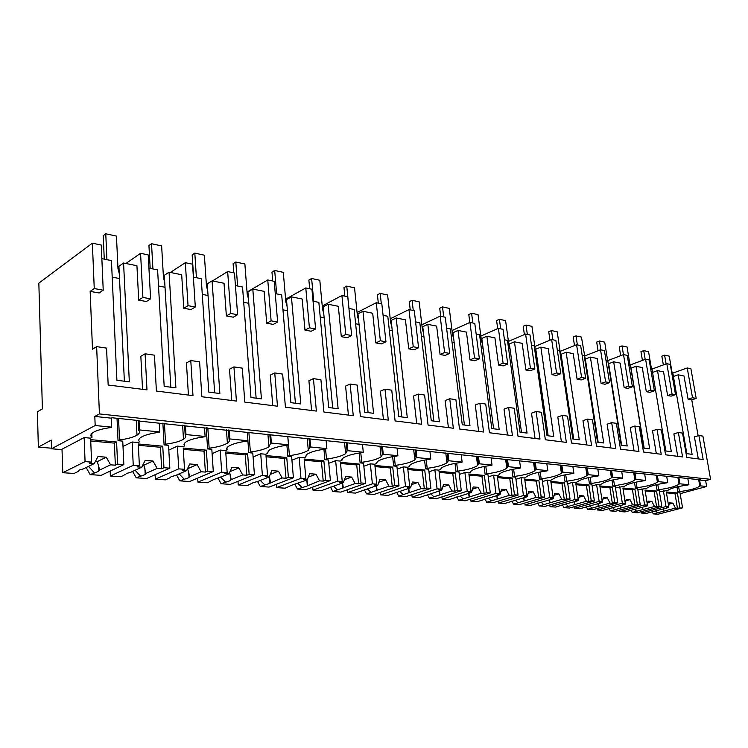<?xml version="1.0" encoding="UTF-8"?>
<svg xmlns="http://www.w3.org/2000/svg" width="748" height="748" viewBox="0 0 748 748"><rect width="100%" height="100%" fill="white"/><g stroke="black" fill="none" stroke-linecap="round" stroke-linejoin="round"><path stroke-width="1.12" d="M687.234 367.96L692.517 397.749L696.192 398.422L690.9 368.727L687.234 367.96L672.218 373.299M671.854 373.533L672.948 373.748L686.842 453.662L692.106 454.345L678.193 374.804L683.999 375.973L688.095 399.226L692.517 397.749M696.192 398.422L691.769 399.89L698.127 435.766M698.295 458.898L694.415 436.897L698.894 435.523L702.905 436.121L710.6 479.318L705.645 480.674L706.673 486.481L700.624 485.882L699.595 480.038L700.418 479.814L139.025 421.077L139.801 420.675L112.004 417.749L111.228 418.16L94.809 416.43L95.174 425.519L51.509 448.772L51.247 440.095L38.354 447.108L51.49 448.202M680.138 493.661L706.673 486.481M38.354 447.108L37.4 411.83L42.393 408.894L38.84 283.137L92.369 243.194L94.248 288.55L90.162 291.374L92.49 349.232L96.642 346.642L99.419 413.925L94.809 416.43M666.814 363.678L672.059 394.018L675.519 394.645L670.273 364.398L666.814 363.678L651.527 369.231M678.193 374.804L673.424 376.487M125.916 263.492L140.568 253.301L148.207 254.9L150.6 298.835L146.393 301.519L138.707 300.135L136.931 265.718L123.57 263.025L118.932 266.26L124.374 381.228M101.859 258.649L111.443 260.575L116.903 380.264L129.329 381.863L123.57 263.025M92.369 243.194L101.27 245.054L103.224 290.187L99.119 292.992L90.162 291.374M698.894 435.523L703.148 459.506L686.767 457.458L682.541 433.111L678.371 432.503L682.587 456.935L665.561 454.803L661.363 429.988L657.025 429.352L661.213 454.26L643.486 452.035L639.334 426.734L634.818 426.07L638.96 451.474L620.485 449.165L616.38 423.349L611.677 422.657L615.772 448.566L596.511 446.154L592.463 419.815L587.554 419.095L591.593 445.546L571.491 443.022L567.508 416.14L562.384 415.383L566.358 442.386L545.357 439.759L541.449 412.288L536.101 411.503L539.991 439.085L518.037 436.336L514.222 408.268L508.621 407.445L512.427 435.635L489.454 432.755L485.723 404.07L479.87 403.2L483.573 432.017L459.496 429.006L455.887 399.666L449.744 398.759L453.335 428.23L428.08 425.07L424.602 395.047L418.16 394.093L421.61 424.256L395.094 420.937L391.756 390.194L384.996 389.203L388.296 420.086L360.414 416.599L357.245 385.108L350.129 384.051L353.262 415.701L323.912 412.026L320.92 379.741L313.431 378.638L316.376 411.082L285.427 407.211L282.651 374.094L274.75 372.934L277.48 406.211L244.811 402.125L242.277 368.138L233.928 366.903L236.415 401.068L201.867 396.749L199.604 361.836L190.777 360.536L192.984 395.636L156.397 391.054L154.443 355.178L145.093 353.795L140.839 356.272L142.531 389.315M190.777 360.536L186.439 362.911L188.421 395.066M233.928 366.903L229.514 369.185L231.758 400.489M274.75 372.934L270.28 375.122L272.758 405.622M313.431 378.638L308.915 380.751L311.589 410.484M350.129 384.051L345.576 386.09L348.428 415.093M384.996 389.203L380.423 391.167L383.425 419.478M418.16 394.093L413.569 395.991L416.711 423.649M449.744 398.759L445.144 400.591L448.407 427.613M479.87 403.2L475.27 404.986L478.627 431.4M508.621 407.445L504.021 409.165L507.481 435.009M536.101 411.503L531.501 413.176L535.044 438.459M562.384 415.383L557.802 417.001L561.411 441.759M587.554 419.095L582.982 420.666L586.656 444.92M611.677 422.657L607.114 424.181L610.845 447.949M634.818 426.07L630.274 427.557L634.042 450.857M657.025 429.352L652.508 430.792L656.314 453.643M678.371 432.503L673.873 433.905L677.716 456.327M691.769 399.89L688.095 399.226M675.519 394.645L671.087 396.16L667.618 395.533L663.551 371.859L657.511 370.643L652.555 372.429M650.76 369.278L652.069 369.54L665.842 450.96L671.321 451.67L657.511 370.643M630.022 365.015L645.589 359.218L649.189 359.975L654.388 390.793L649.928 392.345L646.319 391.69L642.298 367.567L636.024 366.305L631.022 368.156L644.168 448.174M628.806 364.856L630.358 365.164L643.991 448.146L649.694 448.884L636.024 366.305M613.659 361.798L627.179 445.986L621.242 445.219L607.769 360.611L623.514 354.589L627.254 355.375L632.406 386.781L627.927 388.371L624.178 387.698L620.195 363.117L613.659 361.798L608.648 363.706L621.644 445.266M607.769 360.611L605.974 360.246M584.366 356.104L600.541 349.774L604.431 350.588L609.517 382.602L605.029 384.248L601.121 383.537L597.185 358.479L590.387 357.114L585.347 359.068L598.176 442.246M582.178 355.459L584.244 355.87L597.54 442.161L603.73 442.966L590.387 357.114M560.112 351.382L576.605 344.753L580.663 345.604L585.675 378.254L581.168 379.937L577.091 379.208L573.22 353.645L566.133 352.224L561.084 354.243L573.707 439.095M557.372 350.457L559.728 350.934L572.809 438.983L579.27 439.815L566.133 352.224M534.82 346.483L551.65 339.517L555.876 340.405L560.813 373.71L556.288 375.449L552.033 374.683L548.237 348.615L540.841 347.128L535.783 349.204L548.162 435.804M531.482 345.239L534.165 345.782L546.994 435.654L553.735 436.523L540.841 347.128M508.425 341.378L525.601 334.057L530.023 334.982L534.857 368.97L530.323 370.765L525.891 369.97L522.16 343.36L514.446 341.799L509.379 343.949L521.496 432.372M504.442 339.788L507.462 340.396L520.019 432.185L527.069 433.092L514.446 341.799M480.852 336.067L498.402 328.353L503.021 329.316L507.733 364.024L503.198 365.875L498.561 365.043L494.924 337.872L486.864 336.245L481.796 338.461L493.605 428.782M476.167 334.085L479.571 334.777L491.801 428.548L499.178 429.492L486.864 336.245M452.026 330.541L469.95 322.388L474.784 323.398L479.384 358.853L474.849 360.76L469.996 359.891L466.453 332.131L458.019 330.429L452.951 332.72L464.424 425.023M446.584 328.129L450.389 328.896L462.255 424.742L469.978 425.734L458.019 330.429M421.853 324.782L440.179 316.142L445.238 317.199L449.698 353.43L445.163 355.412L440.086 354.496L436.654 326.128L427.819 324.342L422.77 326.717L433.849 421.087M415.589 321.874L419.824 322.734L431.278 420.75L439.385 421.797L427.819 324.342M390.232 318.77L408.988 309.597L414.289 310.71L418.581 347.755L414.065 349.802L408.735 348.839L405.444 319.835L396.178 317.965L391.139 320.425L401.779 416.954M383.07 315.329L387.791 316.273L398.778 416.571L407.286 417.665L396.178 317.965M357.067 312.514L376.272 302.734L381.835 303.903L385.949 341.799L381.443 343.912L375.851 342.911L372.7 313.234L362.976 311.271L357.965 313.823L368.1 412.616M348.933 308.447L354.178 309.504L364.631 412.167L373.579 413.317L362.976 311.271M358.61 320.181L357.422 315.965L354.533 287.812L346.745 286.119L343.986 287.606L344.837 296.143L347.755 296.76L351.663 335.534L347.184 337.741L341.303 336.675L338.32 306.306L328.101 304.249L323.117 306.886L332.701 408.053M313.038 301.21L318.854 302.379L328.709 407.538L338.124 408.754L328.101 304.249M285.605 299.181L305.782 287.952L311.935 289.242L315.609 328.952L311.159 331.242L304.969 330.12L302.173 299.022L291.43 296.853L286.484 299.602L295.423 403.256M275.255 293.599L281.687 294.89L290.869 402.667L300.79 403.948L291.43 296.853M247.036 292.085L267.756 279.976L274.226 281.332L277.639 322.023L273.235 324.398L266.718 323.22L264.128 291.355L252.805 289.065L247.915 291.926L256.134 398.198M235.424 285.568L242.539 286.998L250.954 397.525L261.426 398.871L252.805 289.065M212.451 280.939L227.654 271.571L234.489 273.001L237.602 314.721L233.245 317.189L226.373 315.946L224.026 283.268L212.077 280.865L207.252 283.829L214.657 392.85M193.377 277.097L201.24 278.677L208.786 392.092L219.856 393.523L212.077 280.865M170.376 272.459L185.326 262.688L192.545 264.203L195.312 306.998L191.03 309.569L183.765 308.26L181.689 274.74L169.057 272.188L164.326 275.292L170.806 387.202M148.927 268.13L157.604 269.878L164.177 386.351L175.892 387.857L169.057 272.188M145.093 353.795L146.982 389.876L108.17 385.014L106.562 348.11L96.642 346.642M710.6 479.318L99.419 413.925M705.645 480.674L699.595 480.038M700.624 485.882L699.801 486.106L698.66 479.627M678.595 486.546L679.465 491.632C689.974 490.183 696.753 488.341 699.801 486.106M679.465 491.632L677.856 492.072L679.895 492.259L682.559 507.836L658.053 514.222L653.285 513.885L652.153 511.66M119.026 268.289L118.053 268.962M164.382 276.367L163.429 276.994M207.271 284.128L206.373 284.689M344.847 296.143L341.911 295.525L322.238 305.988M672.059 394.018L667.618 395.533M150.6 298.835L142.896 297.433L138.707 300.135M140.568 253.301L142.896 297.433M103.224 290.187L94.248 288.55M654.388 390.793L650.788 390.138L646.319 391.69M645.589 359.218L650.788 390.138M632.406 386.781L628.657 386.099L624.178 387.698M623.514 354.589L628.657 386.099M609.517 382.602L605.618 381.891L601.121 383.537M600.541 349.774L605.618 381.891M585.675 378.254L581.607 377.506L577.091 379.208M576.605 344.753L581.607 377.506M560.813 373.71L556.559 372.934L552.033 374.683M551.65 339.517L556.559 372.934M534.857 368.97L530.416 368.166L525.891 369.97M525.601 334.057L530.416 368.166M507.733 364.024L503.105 363.182L498.561 365.043M498.402 328.353L503.105 363.182M479.384 358.853L474.531 357.965L469.996 359.891M469.95 322.388L474.531 357.965M449.698 353.43L444.611 352.504L440.086 354.496M440.179 316.142L444.611 352.504M418.581 347.755L413.251 346.782L408.735 348.839M408.988 309.597L413.251 346.782M385.949 341.799L380.349 340.77L375.851 342.911M376.272 302.734L380.349 340.77M351.663 335.534L345.782 334.459L341.303 336.675M341.911 295.525L345.782 334.459M315.609 328.952L309.41 327.83L304.969 330.12M305.782 287.952L309.41 327.83M277.639 322.023L271.113 320.836L266.718 323.22M267.756 279.976L271.113 320.836M237.602 314.721L230.711 313.459L226.373 315.946M227.654 271.571L230.711 313.459M195.312 306.998L188.038 305.67L183.765 308.26M185.326 262.688L188.038 305.67M95.174 425.519L111.62 427.155L111.228 418.16M111.62 427.155L110.854 427.557C102.934 428.604 97.165 430.165 93.537 432.241C90.639 434.027 90.115 435.747 91.967 437.393L90.489 438.16L84.169 437.58L61.308 449.585L51.509 448.772M159.259 423.209L159.735 431.951L139.465 429.932L139.025 421.077M139.465 429.932L138.689 430.324L138.193 420.507M159.735 431.951L158.95 432.335C150.769 433.419 144.86 435.037 141.222 437.178C138.698 438.796 138.156 440.329 139.605 441.788L138.09 442.526L132.125 441.984L122.999 446.472M204.55 427.968L205.102 436.477L185.981 434.569L185.457 425.967M185.981 434.569L185.177 434.943L184.597 425.406M205.102 436.477L204.298 436.851C195.864 437.963 189.824 439.628 186.196 441.834C183.999 443.284 183.456 444.649 184.569 445.939L183.026 446.659L177.398 446.135L168.814 450.118M247.326 432.466L247.943 440.75L229.879 438.945L229.281 430.577M229.879 438.945L229.066 439.31L228.411 430.025M247.943 440.75L247.121 441.105C238.453 442.264 232.301 443.966 228.682 446.229C226.784 447.51 226.251 448.725 227.093 449.866L225.522 450.558L220.193 450.062L212.105 453.625M287.793 436.729L288.466 444.789L271.365 443.078L270.72 434.934M271.365 443.078L270.542 443.433L269.822 434.392M288.466 444.789L287.634 445.135C278.742 446.322 272.487 448.071 268.887 450.371L267.363 453.587L265.774 454.251L260.715 453.784L253.086 456.991M326.128 440.759L326.857 448.613L310.654 446.995L309.943 439.057M310.654 446.995L309.822 447.332L309.036 438.534M326.857 448.613L326.025 448.95C316.909 450.174 310.57 451.951 306.989 454.288L305.549 457.112L303.95 457.757L299.153 457.309L291.926 460.207M362.509 444.583L363.276 452.241L347.904 450.707L347.147 442.966M347.904 450.707L347.063 451.035L346.231 442.451M363.276 452.241L362.434 452.568C353.131 453.821 346.707 455.635 343.164 457.991L341.817 460.459L340.2 461.077L335.646 460.665L328.802 463.293M397.066 448.22L397.88 455.691L383.266 454.242L382.471 446.687M383.266 454.242L382.424 454.55L381.545 446.173M397.88 455.691L397.029 456.009C387.548 457.29 381.05 459.122 377.544 461.497L376.309 463.648L374.683 464.246L370.344 463.844L363.846 466.256M429.941 451.68L430.792 458.973L416.879 457.589L416.056 450.221M416.879 457.589L416.038 457.898L415.121 449.716M430.792 458.973L429.941 459.281C420.283 460.59 413.728 462.442 410.269 464.826L409.137 466.677L407.51 467.257L403.378 466.883L397.197 469.09M461.254 454.971L462.133 462.105L448.884 460.777L448.024 453.578M448.884 460.777L448.033 461.077L447.08 453.092M462.133 462.105L461.282 462.395C451.474 463.732 444.864 465.593 441.451 467.986L440.441 469.566L438.805 470.127L434.859 469.772L428.978 471.801M491.118 458.113L492.016 465.078L479.384 463.816L478.496 456.785M479.384 463.816L478.533 464.106L477.542 456.299M492.016 465.078L491.165 465.368C481.226 466.724 474.569 468.603 471.203 470.988L470.305 472.325L468.669 472.867L464.901 472.53L459.3 474.4M519.617 461.114L520.543 467.921L508.481 466.724L507.565 459.842M508.481 466.724L507.63 467.004L506.62 459.366M520.543 467.921L519.692 468.201C509.622 469.585 502.937 471.464 499.627 473.839L498.832 474.961L497.196 475.494L493.596 475.158L488.257 476.897M546.853 463.975L547.807 470.642L536.269 469.492L535.334 462.76M536.269 469.492L535.418 469.763L534.381 462.301M547.807 470.642L546.956 470.913C536.774 472.315 530.052 474.195 526.798 476.56L524.479 477.991L521.038 477.682L515.933 479.29M572.912 466.715L573.875 473.241L562.842 472.138L561.888 465.555M562.842 472.138L561.991 472.409L560.935 465.097M573.875 473.241L573.033 473.503C562.748 474.924 556.007 476.803 552.809 479.141L550.603 480.394L547.302 480.085L542.422 481.59M597.858 469.342L598.839 475.728L588.274 474.681L587.302 468.229M588.274 474.681L587.423 474.933L586.348 467.781M598.839 475.728L597.998 475.98C587.638 477.42 580.878 479.3 577.727 481.619L575.623 482.684L572.472 482.395L567.788 483.806M621.766 471.857L622.757 478.112L612.631 477.102L611.649 470.791M612.631 477.102L611.789 477.355L610.695 470.352M622.757 478.112L621.925 478.365C611.49 479.814 604.721 481.684 601.616 483.975L599.625 484.891L596.595 484.611L592.117 485.929M644.701 474.269L645.711 480.403L635.987 479.431L634.987 473.241M635.987 479.431L635.155 479.674L634.042 472.811M645.711 480.403L644.87 480.646C634.379 482.105 627.6 483.965 624.552 486.228L615.454 487.976M666.72 476.579L667.73 482.6L658.399 481.665L657.389 475.597M658.399 481.665L657.567 481.908L656.454 475.176M667.73 482.6L666.898 482.834C656.351 484.302 649.582 486.153 646.581 488.388L637.876 489.94M687.88 478.804L688.899 484.713L679.932 483.816L678.913 477.86M679.932 483.816L679.1 484.05L677.969 477.439M688.899 484.713L688.067 484.938C677.482 486.415 670.713 488.257 667.768 490.454L659.418 491.838M677.856 492.072L676.987 486.92M119.512 278.536L112.2 277.134L119.512 278.536M586.731 368.016L586.095 367.894L586.731 368.016M562.44 363.369L561.552 363.191L562.44 363.369M537.111 358.516L535.951 358.292L537.111 358.516M510.678 353.449L509.21 353.168L510.678 353.449M483.058 348.166L481.273 347.82L483.058 348.166M454.186 342.631L452.035 342.219L454.186 342.631M423.957 336.843L421.423 336.357L423.957 336.843M392.279 330.775L389.315 330.214L392.279 330.775M359.049 324.417L355.627 323.762L359.049 324.417M324.146 317.732L320.219 316.974L324.146 317.732M287.447 310.701L282.959 309.84L287.447 310.701M248.794 303.295L243.708 302.323L248.794 303.295M208.047 295.497L202.287 294.394L208.047 295.497M165.018 287.251L158.52 286.007L165.018 287.251M91.817 433.541L91.967 437.393M118.549 418.441L119.53 439.936C127.525 438.889 133.35 437.3 136.987 435.168C139.605 433.522 140.175 431.905 138.689 430.324M119.53 439.936L118.034 440.694L122.756 441.124L123.841 464.611L101.055 475.363L90.143 474.597L86.17 467.537M164.438 423.274L165.617 444.19C173.863 443.106 179.819 441.46 183.475 439.263C185.747 437.786 186.317 436.346 185.177 434.943M165.617 444.19L164.083 444.92L168.543 445.322L169.833 468.173L146.543 478.533L136.22 477.813L132.648 471.408M184.419 443.414L184.569 445.939M207.822 427.856L209.16 448.211C217.659 447.089 223.727 445.406 227.383 443.143C229.356 441.825 229.917 440.544 229.066 439.31M209.16 448.211L207.598 448.912L211.824 449.296L213.292 471.53L189.581 481.534L179.81 480.852L176.565 474.999M226.953 447.893L227.093 449.866M248.878 432.185L250.365 452.016C259.098 450.866 265.288 449.127 268.925 446.818L270.542 443.433M250.365 452.016L248.785 452.69L252.787 453.054L254.423 474.709L230.356 484.377L221.099 483.732L218.145 478.365M267.242 452.101L267.363 453.587M287.84 436.701L289.429 455.626C298.377 454.438 304.66 452.662 308.288 450.315L309.822 447.332M289.429 455.626L287.83 456.271L291.627 456.626L293.403 477.729L269.056 487.079L260.267 486.471L257.564 481.525L269.121 476.981L271.805 470.614L278.443 471.156L282.155 477.972L285.998 478.271L284.352 458.431L266.082 456.785M305.455 456.056L305.549 457.112M325.576 449.006L326.502 459.048C335.646 457.832 342.023 456.028 345.632 453.643L347.063 451.035M326.502 459.048L324.894 459.674L328.494 460.001L330.401 480.59L305.829 489.65L297.47 489.061L294.946 484.405M341.752 459.777L341.817 460.459M360.779 452.783L361.733 462.301C371.073 461.049 377.525 459.225 381.097 456.813L382.424 454.55M361.733 462.301L360.115 462.909L363.537 463.227L365.557 483.311L340.817 492.09L332.86 491.53L330.494 487.135M394.29 456.383L395.262 465.396C404.771 464.115 411.297 462.264 414.831 459.842L416.038 457.898M395.262 465.396L393.635 465.985L396.898 466.285L399.011 485.901L374.15 494.409L366.567 493.886L364.341 489.734M426.229 459.814L427.202 468.341C436.879 467.042 443.461 465.172 446.958 462.731L448.033 461.077M427.202 468.341L425.575 468.912L428.679 469.202L430.885 488.369L405.94 496.635L398.703 496.13L396.618 492.212M456.691 463.068L457.673 471.156C467.491 469.828 474.12 467.949 477.579 465.508L478.533 464.106M457.673 471.156L456.037 471.708L459.001 471.988L461.282 490.716L436.28 498.748L429.371 498.262L427.417 494.568M485.789 466.182L486.77 473.849C496.709 472.493 503.385 470.604 506.798 468.173L507.63 467.004M486.77 473.849L485.125 474.382L487.967 474.643L490.314 492.96L465.284 500.767L458.674 500.309L456.841 496.822M513.596 469.146L514.577 476.411C524.638 475.045 531.351 473.147 534.708 470.716L535.418 469.763M514.577 476.411L512.932 476.934L515.653 477.187L518.055 495.111L493.035 502.703L486.705 502.263L484.985 498.972M540.215 471.979L541.178 478.87C551.351 477.476 558.092 475.578 561.402 473.175L561.991 472.409M541.178 478.87L539.542 479.375L542.141 479.618L544.6 497.168L519.608 504.563L513.549 504.133L511.922 501.029M565.712 474.681L566.666 481.216C576.923 479.814 583.683 477.916 586.946 475.532L587.423 474.933M566.666 481.216L565.03 481.712L567.517 481.946L570.032 499.131L545.077 506.34L539.261 505.929L537.737 502.993M590.153 477.261L591.088 483.479C601.429 482.058 608.208 480.169 611.415 477.804L611.789 477.355M591.088 483.479L589.461 483.956L591.855 484.18L594.398 501.02L569.509 508.042L563.927 507.649L562.496 504.872L555.745 507.079L550.042 506.686L549.799 504.975M613.603 479.739L614.529 485.639C624.935 484.208 631.723 482.32 634.884 479.982L635.155 479.674M614.529 485.639L612.902 486.106L615.202 486.322L617.783 502.824L592.968 509.678L587.61 509.304L586.264 506.677M636.127 482.105L637.034 487.715C647.506 486.275 654.294 484.395 657.399 482.095L657.567 481.908M637.034 487.715L635.417 488.173L637.623 488.379L640.232 504.563L615.51 511.249L610.359 510.893L609.087 508.406M657.773 484.367L658.661 489.716C669.18 488.266 675.968 486.396 679.025 484.124L679.1 484.05M658.661 489.716L657.053 490.164L659.166 490.351L661.812 506.237L637.184 512.763L632.238 512.417L631.032 510.071M118.034 440.694L117.015 418.272M164.083 444.92L162.868 423.116M207.598 448.912L206.214 427.678M248.785 452.69L247.897 440.768M287.83 456.271L286.905 445.228M324.894 459.674L323.931 449.23M360.115 462.909L359.134 453.036M393.635 465.985L392.635 456.654M425.575 468.912L424.565 460.095M456.037 471.708L455.027 463.377M485.125 474.382L484.124 466.5M512.932 476.934L511.941 469.473M539.542 479.375L538.56 472.315M565.03 481.712L564.057 475.027M589.461 483.956L588.508 477.617M612.902 486.106L611.967 480.094M635.417 488.173L634.5 482.469M657.053 490.164L656.155 484.741M672.274 373.617L669.245 356.16L664.589 355.15L666.103 363.93M664.589 355.15L661.84 356.16L663.345 364.931M651.564 369.437L648.553 351.663L643.719 350.616L645.187 359.377M643.719 350.616L640.961 351.663L642.42 360.405M630.031 365.099L627.058 346.997L622.027 345.903L623.449 354.617M622.027 345.903L619.26 346.979L620.672 355.674M631.873 373.327L631.499 372.121M607.638 360.583L604.702 342.145L599.466 341.004L600.868 349.84M599.466 341.004L596.689 342.107L598.054 350.747M609.48 368.97L608.685 366.342M586.18 364.444L581.439 337.086L575.988 335.908L577.363 344.912M575.988 335.908L573.202 337.039L574.501 345.595M561.898 359.713L560.813 356.104L557.204 331.822L551.519 330.588L552.875 339.779M551.519 330.588L548.733 331.766L549.967 340.209M536.578 354.795L535.484 351.111L531.94 326.343L526.012 325.053L527.34 334.421M526.012 325.053L523.217 326.259L524.385 334.571M510.155 349.653L509.042 345.894L505.583 320.611L499.393 319.274L500.693 328.83M499.393 319.274L496.597 320.518L497.691 328.662M482.554 344.286L481.422 340.443L478.047 314.637L471.586 313.234L472.848 322.996M471.586 313.234L468.79 314.525L469.809 322.453M453.69 338.666L452.549 334.739L449.277 308.382L442.507 306.914L443.732 316.89M442.507 306.914L439.721 308.251L440.694 316.245M423.48 332.795L422.321 328.774L419.161 301.846L412.083 300.303L413.261 310.495M412.083 300.303L409.296 301.687L410.231 309.859M391.821 326.633L390.643 322.519L387.614 294.993L380.19 293.384L381.321 303.8M380.19 293.384L377.413 294.815L378.32 303.164M346.745 286.119L348.998 308.457M323.734 313.393L322.528 309.074L319.807 280.266L311.617 278.49L313.739 301.351M311.617 278.49L308.877 280.033L309.681 288.775M287.064 306.259L285.829 301.837L283.296 272.337L274.684 270.467L276.657 293.88M274.684 270.467L271.973 272.066L272.721 281.014M248.448 298.751L247.205 294.207L244.867 263.988L235.807 262.024L237.602 286.007M235.807 262.024L233.124 263.689L233.797 272.852M207.729 290.832L206.467 286.175L204.372 255.199L194.807 253.123L196.415 277.704M194.807 253.123L192.161 254.853L193.61 277.143M164.738 282.473L163.466 277.686L161.633 245.914L151.526 243.717L152.919 268.934M151.526 243.717L148.936 245.531L150.18 268.382M119.278 273.628L117.988 268.71L116.454 236.106L105.767 233.778L106.917 259.668M105.767 233.778L103.224 235.667L104.262 259.126M641.204 511.697L641.419 513.063L646.291 513.399L668.45 507.574L668.59 506.817M653.285 513.885L675.407 508.107L677.464 508.257L674.986 493.624L666.44 492.857M677.464 508.257L682.559 507.836M657.744 512.717L655.491 510.865M641.419 513.063L666.019 506.555L668.777 506.77L666.356 507.406L668.45 507.574M666.019 506.555L663.383 490.744M668.777 506.77L666.29 491.969L677.379 492.979L674.986 493.624M679.876 507.63L677.379 492.979M663.691 511.165L663.766 508.799M668.693 506.293L669.348 502.843L672.891 503.133L675.407 508.107M669.105 504.133L672.891 503.133M619.69 510.117L619.914 511.557L624.973 511.913L647.226 505.947L647.385 505.152M632.238 512.417L654.463 506.499L656.594 506.658L654.135 491.745L645.169 490.94M656.594 506.658L661.812 506.237M636.716 511.221L634.388 509.285M619.914 511.557L644.617 504.9L647.478 505.124L645.047 505.779L647.226 505.947M644.617 504.9L641.999 488.781M647.478 505.124L645.019 490.034L656.548 491.081L654.135 491.745M659.016 506.022L656.548 491.081M642.691 509.631L642.738 507.144M647.441 504.891L648.198 501.123L651.882 501.422L654.463 506.499M647.927 502.497L651.882 501.422M597.315 508.481L597.549 509.996L602.804 510.37L625.15 504.255L626.207 499.346L630.04 499.655L632.677 504.825L634.902 505.003L632.462 489.79L623.037 488.949M610.359 510.893L632.677 504.825M634.902 505.003L640.232 504.563M614.865 509.669L612.444 507.64M597.549 509.996L622.345 503.18L625.319 503.413L622.888 504.077L625.15 504.255M622.345 503.18L619.755 486.742M625.319 503.413L622.888 488.023L634.884 489.108L632.462 489.79M637.333 504.339L634.884 489.108M620.859 508.042L620.868 505.424M625.889 500.795L630.04 499.655M574.034 506.761L574.277 508.378L579.756 508.762L602.168 502.488L603.309 497.485L607.301 497.813L610.003 503.095L612.322 503.273L609.91 487.761L599.999 486.873M587.61 509.304L610.003 503.095M612.322 503.273L614.763 502.591L617.783 502.824M592.126 508.051L589.62 505.919M574.277 508.378L599.148 501.384L602.252 501.628L599.812 502.31L602.168 502.488M599.148 501.384L596.595 484.611M602.252 501.628L599.849 485.929L612.341 487.06L609.91 487.761M614.763 502.591L612.341 487.06M598.138 506.387L598.12 503.619M602.953 499.038L607.301 497.813M563.927 507.649L586.385 501.282L588.807 501.469L586.432 485.648L575.997 484.704M588.807 501.469L591.257 500.777L594.398 501.02M568.461 506.368L565.853 504.133M562.515 504.872L578.223 500.655L579.457 495.55L583.618 495.896L586.385 501.282M550.042 506.686L574.988 499.514L578.223 499.767L575.764 500.468L578.223 500.655M574.988 499.514L572.472 482.395M578.223 499.767L575.848 483.741L588.863 484.928L586.432 485.648M591.257 500.777L588.863 484.928M574.492 504.657L574.427 501.74M579.055 497.205L583.618 495.896M553.258 498.748L550.687 498.551L553.155 497.822L549.78 497.57L524.787 504.919L530.734 505.339L553.258 498.748L554.595 493.54L558.924 493.895L561.776 499.393L564.291 499.589L561.954 483.442L550.967 482.451M539.261 505.929L561.776 499.393M564.291 499.589L566.75 498.879L570.032 499.131M543.796 504.62L541.094 502.273M549.78 497.57L547.302 480.085M553.155 497.822L550.827 481.469L564.403 482.703L561.954 483.442M566.75 498.879L564.403 482.703M549.845 502.862L549.743 499.776M554.137 495.307L558.924 493.895M498.187 501.141L498.439 503.086L504.648 503.516L527.2 496.747L528.64 491.436L533.174 491.801L536.092 497.429L538.719 497.635L536.428 481.142L524.844 480.104M513.549 504.133L536.092 497.429M538.719 497.635L541.178 496.896L544.6 497.168M518.084 502.787L515.279 500.328M498.439 503.086L523.46 495.531L526.985 495.802L524.526 496.541L527.2 496.747M523.46 495.531L521.038 477.682M526.985 495.802L524.703 479.094L538.878 480.384L536.428 481.142M541.178 496.896L538.878 480.384M524.142 500.982L523.983 497.71M528.125 493.325L533.174 491.801M470.679 499.094L470.931 501.169L477.42 501.618L499.982 494.662L501.534 489.239L506.265 489.622L509.266 495.372L512.015 495.587L509.781 478.739L497.56 477.645M486.705 502.263L509.266 495.372M512.015 495.587L514.484 494.83L518.055 495.111M491.249 500.88L488.304 498.262M470.931 501.169L495.961 493.4L499.645 493.689L497.177 494.447L499.982 494.662M495.961 493.4L493.596 475.158M499.645 493.689L497.42 476.616L512.23 477.963L509.781 478.739M514.484 494.83L512.23 477.963M497.308 499.028L497.083 495.55M500.954 491.277L506.265 489.622M441.928 496.934L442.19 499.159L448.968 499.636L471.521 492.483L473.204 486.939L478.15 487.341L481.235 493.231L484.106 493.446L481.927 476.233L469.024 475.074M458.674 500.309L481.235 493.231M484.106 493.446L486.574 492.68L490.314 492.96M463.218 498.888L460.123 496.092M442.19 499.159L467.201 491.174L471.053 491.473L468.585 492.259L471.521 492.483M467.201 491.174L464.901 472.53M471.053 491.473L468.893 474.026L484.377 475.429L481.927 476.233M486.574 492.68L484.377 475.429M469.276 496.981L468.977 493.287M472.53 489.136L478.15 487.341M411.849 494.671L412.12 497.065L419.207 497.56L441.722 490.202L443.545 484.536L448.725 484.956L451.904 490.978L454.906 491.212L452.792 473.606L439.151 472.381M429.371 498.262L451.904 490.978M454.906 491.212L457.374 490.417L461.282 490.716M433.905 496.803L430.642 493.82M412.12 497.065L437.084 488.846L441.114 489.155L438.655 489.968L441.722 490.202M437.084 488.846L434.859 469.772M441.114 489.155L439.029 471.305L455.242 472.783L452.792 473.606M457.374 490.417L455.242 472.783M439.955 494.839L439.572 490.903M442.779 486.911L448.725 484.956M380.358 492.287L380.629 494.867L388.053 495.382L410.502 487.808L412.475 482.021L417.908 482.46L421.171 488.622L424.322 488.865L422.274 470.857L407.856 469.557M398.703 496.13L421.171 488.622M424.322 488.865L426.781 488.051L430.885 488.369M403.219 494.615L399.778 491.427M380.629 494.867L405.51 486.406L409.745 486.733L407.286 487.565L410.502 487.808M405.51 486.406L403.378 466.883M409.745 486.733L407.735 468.463L424.724 470.006L422.274 470.857M426.781 488.051L424.724 470.006M409.25 492.605L408.773 488.397M411.596 484.601L417.908 482.46M347.343 489.772L347.614 492.558L355.412 493.1L377.759 485.302L379.881 479.375L385.585 479.842L388.951 486.153L392.261 486.415L390.297 467.977L375.019 466.602M366.567 493.886L388.951 486.153M392.261 486.415L394.71 485.564L399.011 485.901M371.064 492.334L367.436 488.902M347.614 492.558L372.382 483.844L376.824 484.18L374.383 485.041L377.759 485.302M372.382 483.844L370.344 463.844M376.824 484.18L374.898 465.48L392.737 467.098L390.297 467.977M394.71 485.564L392.737 467.098M377.076 490.258L376.487 485.742M378.871 482.198L385.585 479.842M312.701 487.116L312.973 490.146L321.154 490.716L343.36 482.666L345.66 476.607L351.654 477.084L355.122 483.563L358.601 483.834L356.731 464.957L340.536 463.498M332.86 491.53L355.122 483.563M358.601 483.834L361.041 482.965L365.557 483.311M337.339 489.931L333.496 486.247M312.973 490.146L337.572 481.151L342.247 481.506L339.816 482.395L343.36 482.666M337.572 481.151L335.646 460.665M342.247 481.506L340.424 462.348L359.152 464.05L356.731 464.957M361.041 482.965L359.152 464.05M343.313 487.79L342.584 482.946M344.491 479.702L351.654 477.084M276.293 484.302L276.564 487.603L285.166 488.201L291.365 485.34L307.194 479.898L309.681 473.69L315.983 474.195L319.574 480.842L323.22 481.123L321.462 461.778L304.268 460.226M297.47 489.061L306.016 486.396L319.574 480.842M323.22 481.123L325.642 480.225L330.401 480.59M301.911 487.406L297.835 483.423M276.564 487.603L300.958 478.318L305.876 478.692L303.464 479.608L307.194 479.898M300.958 478.318L299.153 457.309M305.876 478.692L304.165 459.048L323.875 460.843L321.462 461.778M325.642 480.225L323.875 460.843M307.839 485.209L306.961 479.982M308.316 477.102L315.983 474.195M237.995 481.31L238.257 484.928L247.317 485.564L253.376 482.6L257.536 481.534M260.267 486.471L268.794 483.713L282.155 477.972M285.998 478.271L288.401 477.346L293.403 477.729M264.661 484.76L260.313 480.44M238.257 484.928L262.389 475.326L267.569 475.728L265.185 476.672L269.121 476.981M262.389 475.326L260.715 453.784M267.569 475.728L265.989 455.579L286.746 457.467L284.352 458.431M288.401 477.346L286.746 457.467M270.533 482.488L269.345 476.439M270.206 474.419L278.443 471.156M197.659 478.131L197.911 482.114L207.448 482.778L213.348 479.72L228.972 473.905L231.88 467.378L238.883 467.949L242.717 474.952L246.765 475.261L245.269 454.915L225.821 453.166M221.099 483.732L229.599 480.889L231.235 479.618L242.717 474.952M246.765 475.261L249.149 474.307L254.423 474.709M225.438 481.974L220.8 477.271M197.911 482.114L221.707 472.184L227.177 472.605L224.821 473.587L228.972 473.905M221.707 472.184L220.193 450.062M227.177 472.605L225.737 451.923L247.625 453.914L245.269 454.915M249.149 474.307L247.625 453.914M231.235 479.618L229.608 472.474M229.982 471.633L238.883 467.949M155.098 474.728L155.341 479.15L165.411 479.851L169.656 477.897M179.81 480.852L188.272 477.916L189.786 476.598L201.1 471.764L205.382 472.091L204.026 451.203L183.316 449.333M205.382 472.091L207.72 471.1L213.292 471.53M184.083 479.029L179.118 473.895M169.656 478L171.114 476.672L175.331 475.541L186.579 470.651L189.74 463.966L197.126 464.564L201.1 471.764M155.341 479.15L178.725 468.856L184.513 469.305L182.194 470.314L186.579 470.651M178.725 468.856L177.398 446.135M184.513 469.305L183.241 448.061L206.355 450.156L204.026 451.203M207.72 471.1L206.355 450.156M189.786 476.598L187.561 468.575M187.785 468.641L197.126 464.564M110.143 471.072L110.358 476.009L121.008 476.747L125.197 474.484M136.22 477.813L144.626 474.765L146.01 473.4L157.117 468.398L161.643 468.744L160.465 447.276L138.361 445.284M161.643 468.744L163.943 467.715L169.833 468.173M140.409 475.924L135.089 470.286M125.168 474.84L126.487 473.465L130.732 472.287L141.746 467.22L145.177 460.347L152.994 460.983L157.117 468.398M110.358 476.009L133.256 465.34L139.38 465.808L137.108 466.864L141.746 467.22M133.256 465.34L132.125 441.984M139.38 465.808L138.296 443.975L162.755 446.191L160.465 447.276M163.943 467.715L162.755 446.191M146.01 473.4L143.822 465.209L142.868 464.985M143.822 465.209L152.994 460.983M62.009 449.221L62.767 472.689L74.043 473.475L78.101 471.492L78.194 470.847M90.143 474.597L98.465 471.446L99.699 470.024L110.554 464.826L115.351 465.2L114.369 443.125L90.742 440.993M115.351 465.2L117.595 464.125L123.841 464.611M94.239 472.643L88.488 466.406M78.101 471.492L79.26 470.062L83.514 468.837L94.267 463.582L97.997 456.523L106.281 457.196L110.554 464.826M62.767 472.689L85.066 461.61L91.565 462.114L89.349 463.208L94.267 463.582M85.066 461.61L84.169 437.58M91.565 462.114L90.686 439.646L116.604 442.003L114.369 443.125M117.595 464.125L116.604 442.003M99.699 470.024L97.324 461.581L95.51 461.226M97.324 461.581L106.281 457.196M136.258 420.301L136.987 435.168M182.624 425.191L183.475 439.263M226.448 429.82L227.383 443.143M267.924 434.195L268.925 446.818M307.232 438.337L308.288 450.315M344.529 442.274L345.632 453.643M379.965 446.014L381.097 456.813M413.681 449.567L414.831 459.842M445.789 452.951L446.958 462.731M476.401 456.187L477.579 465.508M505.611 459.263L506.798 468.173M533.53 462.208L534.708 470.716M560.215 465.022L561.402 473.175M585.768 467.715L586.946 475.532M610.246 470.296L611.415 477.804M633.724 472.773L634.884 479.982M656.248 475.148L657.399 482.095M677.884 477.43L679.025 484.124M663.644 508.836L663.803 509.809M642.579 507.191L642.794 508.481M620.681 505.47L620.943 507.116M597.904 503.685L598.204 505.695M574.184 501.815L574.539 504.217M549.462 499.851L549.864 502.684M523.684 497.803L524.114 501.001M496.775 495.653L497.224 499.103M468.659 493.39L469.118 497.121M439.254 491.006L439.721 495.054M408.464 488.5L408.95 492.885M376.207 485.845L376.702 490.623M342.36 483.03L342.855 488.257M306.811 480.038L307.306 485.77M269.411 476.654L269.925 483.161M230.103 473.952L230.552 480.412M188.646 471.128L189.038 477.523M144.878 468.173L145.196 474.475M98.586 465.088L98.839 471.249"/></g></svg>
